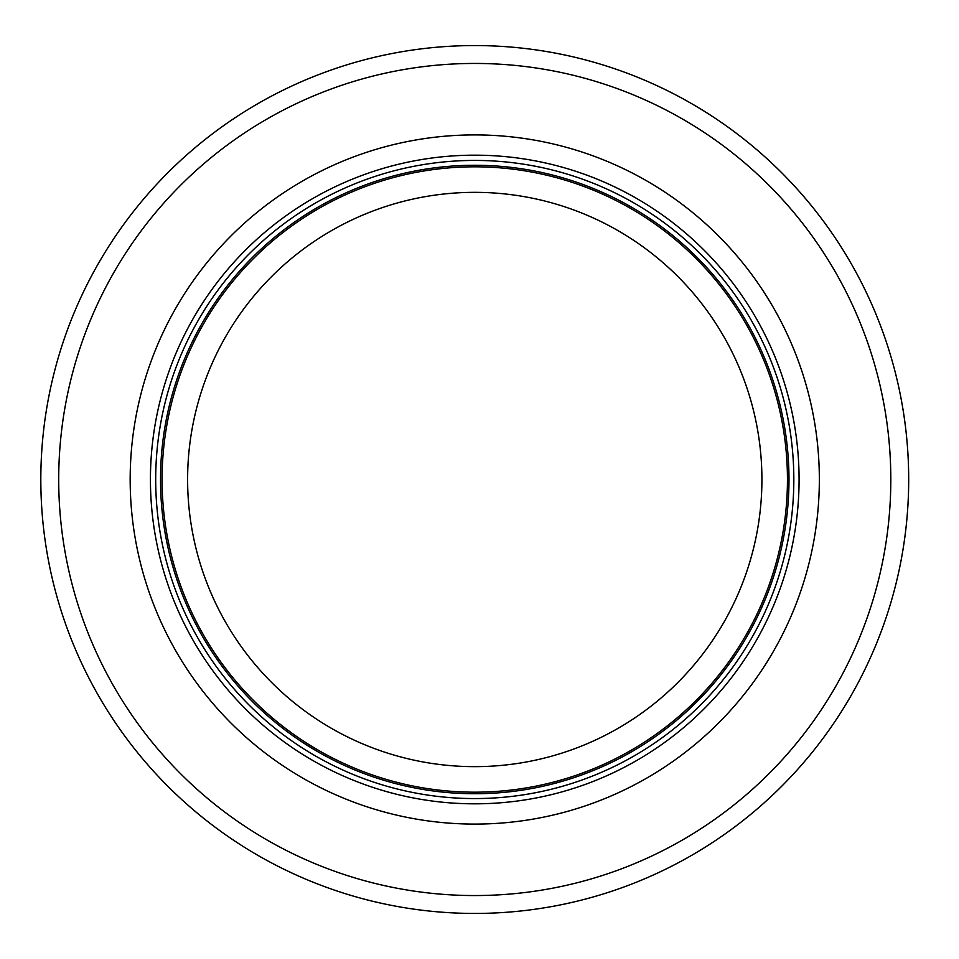 <?xml version="1.0" encoding="UTF-8"?>
<svg xmlns="http://www.w3.org/2000/svg" width="959" height="959" viewBox="0 0 959 959"><rect width="100%" height="100%" fill="white"/><g stroke="black" fill="none" stroke-linecap="round" stroke-linejoin="round"><path stroke-width="1.44" d="M787.447 479.5A312.682 312.682 0 0 0 318.412 208.714A312.682 312.682 0 0 0 318.412 750.286A312.682 312.682 0 0 0 787.447 479.5A312.682 312.682 0 0 0 318.412 208.714A312.682 312.682 0 0 0 318.412 750.286A312.682 312.682 0 0 0 787.447 479.5A312.682 312.682 0 0 0 318.412 208.714A312.682 312.682 0 0 0 318.412 750.286A312.682 312.682 0 0 0 787.447 479.5M793.824 479.5A319.059 319.059 0 0 0 315.223 203.188A319.059 319.059 0 0 0 315.223 755.812A319.059 319.059 0 0 0 793.824 479.5M819.346 479.5A344.593 344.593 0 0 0 302.469 181.071A344.593 344.593 0 0 0 302.469 777.929A344.593 344.593 0 0 0 819.346 479.5M908.688 479.5A433.924 433.924 0 0 0 257.791 103.704A433.924 433.924 0 0 0 257.791 855.296A433.924 433.924 0 0 0 908.688 479.5M761.914 479.5A287.161 287.161 0 0 1 331.179 728.181A287.161 287.161 0 0 1 331.179 230.819A287.161 287.161 0 0 1 761.914 479.5M788.981 479.5A314.216 314.216 0 0 0 317.645 207.372A314.216 314.216 0 0 0 317.645 751.628A314.216 314.216 0 0 0 788.981 479.5M799.075 479.5A324.31 324.31 0 0 0 312.598 198.633A324.31 324.31 0 0 0 312.598 760.367A324.31 324.31 0 0 0 799.075 479.5M890.815 479.5A416.062 416.062 0 0 0 266.734 119.18A416.062 416.062 0 0 0 266.734 839.82A416.062 416.062 0 0 0 890.815 479.5"/></g></svg>
